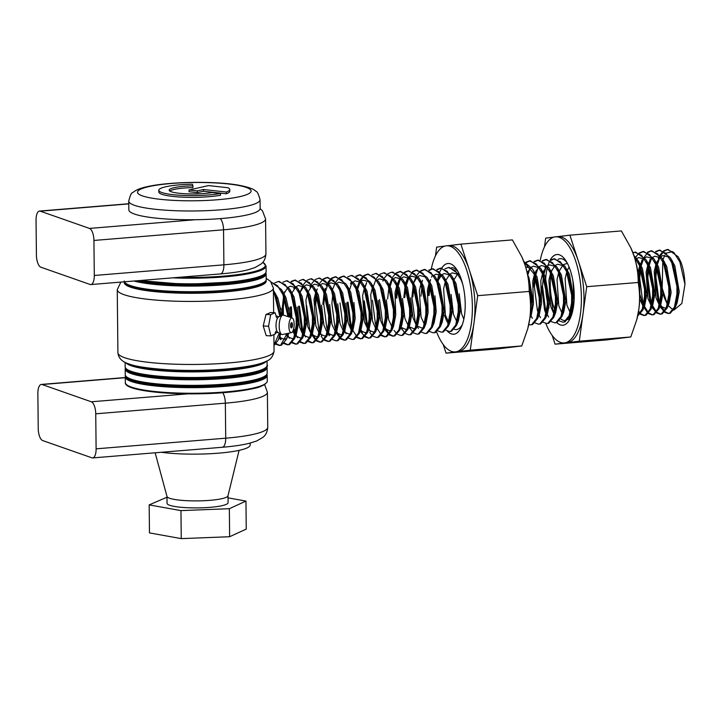 <?xml version="1.0" encoding="UTF-8"?>
<svg xmlns="http://www.w3.org/2000/svg" width="721" height="721" viewBox="0 0 721 721"><rect width="100%" height="100%" fill="white"/><g stroke="black" fill="none" stroke-linecap="round" stroke-linejoin="round"><path stroke-width="1.08" d="M125.274 377.696L42.097 384.527L91.297 401.786L195.076 393.251M42.097 384.527A10.644 4.272 -94.7 0 0 41.331 384.428A10.644 4.272 -94.7 0 0 37.862 393.513L38.231 428.535A10.644 4.272 -94.7 0 0 42.683 440.567L91.882 457.817A10.644 4.272 -94.7 0 0 92.639 457.925A10.644 4.272 -94.7 0 0 96.109 448.832L225.718 438.188A70.973 11.437 -0.6 0 0 267.752 427.292L267.383 392.269A70.973 11.437 179.4 0 1 225.349 403.165L225.718 438.188A10.644 4.272 85.3 0 1 222.248 447.272C233.262 446.371 242.4 445.019 249.655 443.217L256.784 440.946L263.03 437.277C263.237 436.926 267.085 434.862 267.752 427.292M222.726 392.738A10.644 4.272 -94.7 0 1 225.349 403.165L95.74 413.809L96.109 448.832M95.74 413.809A10.644 4.272 -94.7 0 0 91.297 401.786M128.78 203.899L40.277 211.172L89.476 228.422L195.436 219.716M40.277 211.172A10.644 4.272 -94.7 0 0 39.52 211.064A10.644 4.272 -94.7 0 0 36.05 220.157L36.42 255.18A10.644 4.272 -94.7 0 0 40.872 267.203L90.062 284.462A10.644 4.272 -94.7 0 0 90.828 284.561A10.644 4.272 -94.7 0 0 94.298 275.476L223.898 264.823A70.973 11.437 -0.6 0 0 265.932 253.936L265.571 218.914A70.973 11.437 179.4 0 1 223.537 229.801L223.898 264.823A10.644 4.272 85.3 0 1 220.437 273.917C231.45 273.016 240.58 271.664 247.835 269.861L254.973 267.581L261.209 263.922C261.417 263.571 265.274 261.498 265.932 253.936M220.293 218.616A10.644 4.272 -94.7 0 1 223.537 229.801L93.928 240.454L94.298 275.476M93.928 240.454A10.644 4.272 -94.7 0 0 89.476 228.422M192.922 185.856L192.363 184.197A35.491 5.723 -0.6 0 0 165.911 186.739A35.491 5.723 -0.6 0 0 158.8 190.254A35.491 5.723 -0.6 0 0 181.512 195.355A35.491 5.723 -0.6 0 0 220.536 193.462L212.208 192.543A25.136 4.056 179.4 0 1 184.783 193.733A25.136 4.056 179.4 0 1 169.147 190.146A25.136 4.056 179.4 0 1 174.185 187.658A25.136 4.056 179.4 0 1 192.922 185.856L192.949 187.604A25.136 4.056 179.4 0 0 174.203 189.407A25.136 4.056 179.4 0 0 169.75 191.02M158.8 190.254L158.818 192.011A35.491 5.723 -0.6 0 0 181.53 197.103A35.491 5.723 -0.6 0 0 220.554 195.22L220.536 193.462M246.979 214.966A65.656 10.581 -0.6 0 0 260.137 208.459L260.047 199.708A65.656 10.581 179.4 0 1 246.888 206.215A65.656 10.581 179.4 0 1 173.671 210.64A65.656 10.581 179.4 0 1 128.744 201.078L128.834 209.838A65.656 10.581 -0.6 0 0 173.761 219.4A65.656 10.581 -0.6 0 0 246.979 214.966M226.331 193.769A35.491 5.723 -0.6 0 0 229.792 191.263L229.774 189.515A35.491 5.723 -0.6 0 0 227.944 187.73L208.567 185.585L189.037 189.974L189.055 191.723L197.329 192.642L203.547 191.245L226.331 193.769L226.313 192.02A35.491 5.723 -0.6 0 0 229.774 189.515M189.037 189.974L197.311 190.894L197.329 192.642M197.311 190.894L203.529 189.497L203.547 191.245M203.529 189.497L226.313 192.02M270.654 314.662L268.545 326.234L263.201 325.964L266.004 314.428L270.654 314.662L275.089 312.752L276.639 317.682L275.999 315.942L278.964 316.717A7.949 2.812 92.9 0 0 278.793 316.771A7.949 2.812 92.9 0 0 276.017 325.847A7.949 2.812 92.9 0 0 277.991 332.426A7.949 2.812 92.9 0 0 278.153 332.498L275.116 332.976L275.936 331.3M292.167 324.991A1.83 0.649 92.9 0 0 291.608 323.45A1.83 0.649 92.9 0 0 290.86 325.559A1.83 0.649 92.9 0 0 291.419 327.1A1.83 0.649 92.9 0 0 292.167 324.991M290.563 325.685A2.659 0.946 92.9 0 0 291.383 327.938A2.659 0.946 92.9 0 0 292.465 324.865A2.659 0.946 92.9 0 0 291.654 322.62A2.659 0.946 92.9 0 0 290.563 325.685M292.14 317.952L283.497 315.158A9.734 3.452 92.9 0 0 282.596 315.203A9.734 3.452 92.9 0 0 279.198 326.325A9.734 3.452 92.9 0 0 281.614 334.382A9.734 3.452 92.9 0 0 282.497 334.517L291.383 332.624A7.381 2.614 -87.1 0 1 288.878 326.415A7.381 2.614 -87.1 0 1 292.14 317.952A7.381 2.614 -87.1 0 1 294.15 324.044L294.159 324.234A7.381 2.614 -87.1 0 1 291.383 332.624M268.545 326.234L270.871 335.896L275.314 333.976L275.638 332.615M680.93 262.147L678.227 256.802L668.088 249.475L667.123 249.547L673.919 252.593L679.849 261.948L684.95 284.362A31.94 12.807 85.3 0 0 680.93 262.147L678.227 256.802M667.61 249.529L664.158 251.16M663.708 251.548L660.472 255.874M660.057 256.694L657.39 264.517M656.84 267.293L655.903 276.882L658.931 300.594L659.778 303M659.427 304.595L658.048 300.945L654.938 276.963L656.209 265.58M656.732 263.345L657.417 260.966M658.318 258.497L659.508 255.955M659.931 255.198L663.194 251.241M663.653 250.89L667.123 249.547M668.304 313.545L670.242 313.275L675.262 307.353L677.866 294.321L677.902 286.345L672.828 262.805L670.124 257.46L659.985 250.133L659.021 250.214L665.825 253.26L671.747 262.615L676.938 286.426L676.92 294.087L674.441 307.092L669.394 313.311L668.304 313.545L664.618 312.265M659.508 250.196L656.065 251.827M651.396 258.569L649.288 265.184M648.738 267.96L647.809 277.549L650.829 301.261L651.676 303.667M651.324 305.262L649.954 301.612L646.836 277.63L648.107 266.247M648.63 264.012L650.216 259.163M655.551 251.557L659.021 250.214M660.202 314.212L662.139 313.941L667.168 308.02L669.773 294.988L669.8 287.012L664.726 263.471L662.022 258.127L651.892 250.8L650.919 250.881L657.723 253.927L663.644 263.282L668.836 287.093L668.818 294.754L666.339 307.759L661.301 313.977L660.211 314.212L656.516 312.932M651.405 250.863L647.963 252.485M647.512 252.882L644.277 257.208M643.853 258.028L641.185 265.851M640.636 268.627L639.707 278.216L642.726 301.919L643.574 304.334M638.77 277.522L640.005 266.914M640.527 264.679L642.114 259.83M647.449 252.224L650.919 250.881M652.108 314.879L654.046 314.599L659.066 308.687L661.671 295.655L661.698 287.679L656.633 264.138L653.92 258.794L643.79 251.467L642.826 251.548L649.621 254.585L655.542 263.949L660.733 287.76L660.724 295.421L658.237 308.426L653.199 314.644L652.108 314.879L648.422 313.599M643.312 251.53L639.86 253.152M634.859 258.632L635.21 257.956M635.634 257.199L638.896 253.233M639.347 252.891L642.817 251.548M644.006 315.546L645.944 315.266L650.964 309.354L653.568 296.322L653.605 288.346L648.53 264.805L645.827 259.461L635.688 252.134L634.723 252.215L641.519 255.252L647.449 264.607L652.631 288.427L652.622 296.088L650.135 309.084L645.097 315.311L644.006 315.546L640.32 314.257M635.21 252.197L632.975 252.99M632.849 252.665L634.723 252.215M637.679 315.987L642.862 310.021L645.466 296.989L645.502 289.013L640.428 265.472L637.725 260.128L633.795 255.288M634.309 256.865L639.347 265.274L644.538 289.094L644.52 296.755L642.303 309.039L637.761 315.627M563.002 322.197L564.94 321.926L569.96 316.005L572.564 302.982L572.6 295.006L567.526 271.466L564.822 266.121L554.683 258.794L553.719 258.866L560.514 261.912L566.445 271.267L571.627 295.078L571.618 302.739L569.13 315.744L564.092 321.963L563.002 322.197L559.316 320.917M554.206 258.848L550.754 260.479M546.094 267.221L543.985 273.845M543.427 276.612L542.498 286.201L545.527 309.913L546.374 312.319M543.328 272.664L544.013 270.285M544.914 267.815L545.716 266.022M550.249 260.209L553.719 258.875M554.9 322.864L556.837 322.593L561.857 316.672L564.462 303.64L564.498 295.673L559.424 272.123L556.72 266.779L546.581 259.461L545.617 259.533L552.412 262.579L558.342 271.934L563.534 295.745L563.516 303.406L561.028 316.411L555.99 322.629L554.9 322.864L551.214 321.584M546.103 259.515L542.652 261.146M537.992 267.888L535.883 274.503M535.333 277.279L534.396 286.868L537.424 310.58L538.272 312.986M533.432 286.949L534.703 275.566M535.063 273.98L535.91 270.952M542.147 260.876L545.617 259.533M546.797 323.531L548.735 323.26L553.755 317.339L556.36 304.307L556.396 296.331L551.322 272.79L548.618 267.446L538.479 260.119L537.515 260.2L544.319 263.246L550.24 272.601L555.431 296.412L555.413 304.073L552.935 317.078L547.888 323.296L546.797 323.531L543.111 322.251M538.001 260.182L534.558 261.813M529.89 268.554L527.79 275.134M527.339 273.178L527.808 271.619M534.045 261.543L537.515 260.2M538.695 324.198L540.642 323.927L545.662 318.006L548.266 304.974L548.293 296.998L543.219 273.457L540.516 268.113L530.386 260.786L529.421 260.867M529.899 260.849L526.456 262.471M525.942 262.21L529.412 260.867L536.217 263.904L542.138 273.268L547.329 297.079L547.311 304.74L544.833 317.745L539.795 323.963L538.704 324.198L535.009 322.918M523.924 261.858L534.036 273.935L539.227 297.746L539.218 305.407L536.73 318.403L531.692 324.63L530.602 324.865L532.54 324.585L537.56 318.673L540.164 305.641L540.191 297.665L535.126 274.124L532.413 268.78L523.797 261.516M529.818 318.412L532.062 306.308L532.098 298.332L528.583 279.018M530.025 288.797L531.125 298.413L530.503 311.814M459.511 274.773L449.381 267.446L448.417 267.527L455.212 270.564L461.134 279.919L462.63 283.867M438.017 281.316L440.414 274.674M444.938 268.861L448.408 267.527M449.598 331.516L451.535 331.245L456.555 325.324L459.16 312.301L459.187 304.325L454.122 280.784L451.409 275.44L441.279 268.113L440.315 268.194L447.11 271.231L453.031 280.586L458.223 304.406L458.214 312.058L455.726 325.063L450.688 331.281L449.598 331.516L445.911 330.236M440.801 268.167L437.35 269.798M430.581 283.164L430.365 284.146M430.022 285.931L429.094 295.52M428.13 295.601L429.401 284.227M429.752 282.632L430.608 279.604M431.509 277.134L432.312 275.341M436.845 269.528L440.315 268.194M441.495 332.183L443.433 331.912L448.453 325.991L451.058 312.968L451.094 304.992L446.02 281.451L443.316 276.098L433.177 268.78L432.212 268.852L439.008 271.898L444.938 281.253L450.12 305.064L450.111 312.725L447.624 325.73L442.586 331.948L441.495 332.183L437.809 330.903M432.699 268.834L429.247 270.465M422.479 283.822L422.263 284.813M421.92 286.598L420.992 296.187M421.659 283.299L422.506 280.271M428.743 270.195L432.212 268.852M433.393 332.85L435.331 332.579L440.351 326.658L442.955 313.626L442.991 305.65L437.917 282.109L435.214 276.765L425.075 269.438L424.11 269.519L430.906 272.565L436.836 281.92L442.027 305.731L442.009 313.392L439.522 326.397L434.484 332.615L433.393 332.85L429.707 331.57M424.597 269.501L421.145 271.132M414.377 284.489L414.16 285.471M413.827 287.264L412.89 296.854M416.414 324.567L415.044 320.917L411.925 296.935L413.196 285.552M413.557 283.966L414.404 280.938M417.306 277.044L413.466 282.965L416.495 275.927M416.918 275.17L420.181 271.204M420.64 270.862L424.11 269.519M425.291 333.517L427.229 333.246L432.249 327.325L434.853 314.293L434.889 306.317L429.815 282.776L427.111 277.432L416.972 270.105L416.008 270.186L422.812 273.223L428.734 282.587L433.925 306.398L433.907 314.059L431.428 327.064L426.39 333.282L425.291 333.517L421.605 332.237M416.495 270.168L413.052 271.79M412.592 272.187L409.366 276.513M408.942 277.333L406.067 286.138M405.725 287.931L404.796 297.521M403.823 297.593L405.094 286.219M405.454 284.633L408.014 277.342M412.538 271.529L416.008 270.186M417.189 334.183L419.135 333.904L424.155 327.992L426.76 314.96L426.787 306.984L421.713 283.443L419.009 278.099L408.879 270.772L407.915 270.853L414.71 273.89L420.631 283.254L425.823 307.065L425.805 314.726L423.326 327.731L418.288 333.949L417.198 334.183L413.512 332.904M408.392 270.835L404.95 272.457M400.29 279.198L397.965 286.805M397.622 288.598L396.694 298.188M395.73 298.26L396.992 286.886M397.352 285.291L400.299 277.261M400.723 276.504L403.985 272.538M404.436 272.196L407.906 270.853M409.095 334.85L411.033 334.571L416.053 328.659L418.658 315.627L418.685 307.651L413.62 284.11L410.907 278.766L400.777 271.438L399.813 271.52L406.608 274.557L412.529 283.912L417.72 307.732L417.711 315.392L415.224 328.388L410.186 334.616L409.095 334.85L405.409 333.562M400.299 271.502L396.847 273.124M392.188 279.865L389.863 287.472M387.628 298.927L388.898 287.553M389.412 285.309L392.197 277.918M392.621 277.17L395.883 273.205M396.343 272.853L399.813 271.52M400.993 335.517L402.931 335.238L407.951 329.326L410.555 316.294L410.591 308.318L405.517 284.777L402.814 279.433L392.675 272.105L391.71 272.187L398.506 275.224L404.436 284.579L409.618 308.399L409.609 316.059L407.122 329.055L402.084 335.274L400.993 335.517L397.307 334.229M381.977 287.156L381.76 288.139M382.905 281.127L384.095 278.585M384.518 277.828L387.781 273.872M388.24 273.52L391.71 272.187M392.891 336.184L394.829 335.905L399.849 329.984L402.453 316.961L402.489 308.985L397.415 285.444L394.711 280.099L384.572 272.772L383.608 272.853L390.403 275.891L396.334 285.246L401.525 309.066L401.507 316.726L399.019 329.722L393.981 335.941L392.891 336.184L389.205 334.895M373.875 287.823L373.658 288.806M373.054 287.291L375.992 279.252M376.416 278.495L379.679 274.539M380.138 274.187L383.608 272.853M372.036 274.854L375.506 273.511L382.31 276.558L388.231 285.913L393.423 309.724L393.405 317.384L390.926 330.389L385.888 336.608L384.789 336.842L386.726 336.572L391.746 330.651L394.351 317.628L394.387 309.651L389.313 286.111L386.609 280.766L376.47 273.439M365.772 288.481L365.565 289.472M364.952 287.958L366.701 282.461L364.7 287.364M376.686 337.509L378.633 337.239L383.653 331.318L386.258 318.285L386.285 310.309L381.211 286.769L378.507 281.424L368.377 274.106L367.413 274.178L374.208 277.225L380.129 286.579L385.32 310.39L385.302 318.051L382.824 331.056L377.786 337.275L376.695 337.509L373.009 336.229M367.89 274.16L364.447 275.792M363.997 276.179L360.761 280.505M360.338 281.325L357.679 289.148M357.012 287.976L359.797 280.586M360.221 279.829L363.483 275.864M363.934 275.521L367.404 274.178M368.593 338.176L370.531 337.906L375.551 331.984L378.155 318.952L378.183 310.976L373.118 287.436L370.405 282.091L360.275 274.764L359.31 274.845L366.106 277.891L372.027 287.246L377.218 311.057L377.209 318.718L374.722 331.723L369.684 337.942L368.593 338.176L364.907 336.896M359.797 274.827L356.345 276.449M351.686 283.2L349.361 290.797M348.748 289.292L348.91 288.643M350.505 283.795L351.307 282.001M355.841 276.188L359.31 274.845M360.491 338.843L362.429 338.564L367.449 332.651L370.053 319.619L370.089 311.643L365.015 288.103L362.312 282.758L352.172 275.431L351.208 275.512L358.004 278.549L363.934 287.913L369.116 311.724L369.107 319.385L366.619 332.39L361.582 338.609L360.491 338.843L356.805 337.563M341.475 290.482L341.258 291.464M347.738 276.855L351.208 275.512M352.389 339.51L354.326 339.23L359.346 333.318L361.951 320.286L361.987 312.31L356.913 288.77L354.209 283.425L344.07 276.098L343.106 276.179L349.901 279.216L355.832 288.58L361.023 312.391L361.005 320.052L358.517 333.048L353.479 339.276L352.389 339.51L348.703 338.221M343.593 276.161L340.141 277.783M333.372 291.149L333.156 292.131M332.823 293.925L331.894 303.505L334.914 327.217L335.761 329.632M332.552 290.617L332.714 289.968M332.471 289.581L335.49 282.578M335.914 281.83L339.176 277.864M339.636 277.522L343.106 276.179M344.287 340.177L346.224 339.897L351.253 333.985L353.849 320.953L353.885 312.977L348.811 289.436L346.107 284.092L335.968 276.765L335.004 276.846L341.808 279.883L347.729 289.238L352.92 313.058L352.902 320.719L350.424 333.715L345.386 339.933L344.287 340.177L340.6 338.888M335.49 276.819L332.048 278.45M331.588 278.838L328.361 283.164M327.938 283.984L325.063 292.798M324.72 294.592L323.792 304.172L326.811 327.884L327.658 330.29M322.828 304.253L324.09 292.879M324.45 291.284L325.297 288.256M326.198 285.786L327.388 283.245M327.812 282.488L331.074 278.531M331.534 278.18L335.004 276.846M336.184 340.844L338.131 340.564L343.151 334.652L345.756 321.62L345.783 313.644L340.709 290.103L338.005 284.759L327.875 277.432L326.91 277.513M327.388 277.486L323.945 279.117M317.177 292.483L316.961 293.465M316.618 295.25L315.69 304.839L318.709 328.551L319.556 330.957M314.726 304.92L315.987 293.546M316.348 291.951L317.204 288.923M318.096 286.453L319.295 283.912M319.718 283.155L322.981 279.198M323.432 278.847L326.901 277.513L333.706 280.55L339.627 289.905L344.818 313.725L344.8 321.386L342.322 334.382L337.284 340.6L336.193 340.844L332.507 339.555M328.091 341.502L330.029 341.231L335.049 335.31L337.653 322.287L337.68 314.311L332.615 290.77L329.903 285.426L319.773 278.099L318.808 278.171L325.604 281.217L331.525 290.572L336.716 314.383L336.707 322.044L334.22 335.049L329.182 341.267L328.091 341.502L324.405 340.222M309.075 293.15L308.858 294.132M310.003 287.12L311.193 284.579M311.616 283.822L314.879 279.865M315.338 279.514L318.808 278.171M319.989 342.169L321.926 341.898L326.946 335.977L329.551 322.945L329.587 314.978L324.513 291.428L321.809 286.084L311.67 278.766L310.706 278.838L317.501 281.884L323.432 291.239L328.614 315.05L328.605 322.711L326.117 335.716L321.079 341.934L319.989 342.169L316.303 340.889M300.972 293.808L300.756 294.79M300.152 293.285L300.315 292.636M303.901 286.363L300.053 292.284L303.09 285.246M303.514 284.489L306.776 280.523M307.236 280.181L310.706 278.838M311.887 342.835L313.824 342.565L318.844 336.644L321.449 323.612L321.485 315.636L316.411 292.095L313.707 286.751L303.568 279.424L302.604 279.505L309.399 282.551L315.329 291.906L320.521 315.717L320.503 323.378L318.015 336.383L312.977 342.601L311.887 342.835L308.2 341.556M292.05 293.952L292.212 293.303M293.798 288.454L294.601 286.661M299.134 280.848L302.604 279.505M303.784 343.502L305.722 343.232L310.751 337.311L313.347 324.279L313.383 316.303L308.309 292.762L305.605 287.418L295.466 280.09L294.501 280.172L301.306 283.209L307.227 292.573L312.418 316.384L312.4 324.044L309.922 337.049L304.884 343.268L303.784 343.502L300.098 342.223M294.988 280.154L291.545 281.776M284.768 295.141L284.561 296.124M284.218 297.917L283.29 307.506L283.416 315.14M282.452 315.266L282.326 307.579L283.587 296.205M283.948 294.619L284.795 291.59M291.032 281.514L294.501 280.172M295.682 344.169L297.629 343.89L302.649 337.978L305.253 324.946L305.28 316.97L300.206 293.429L297.503 288.085L287.373 280.757L286.408 280.839L293.204 283.876L299.125 293.24L304.316 317.051L304.298 324.711L301.82 337.707L296.782 343.935L295.691 344.169L292.005 342.881M276.675 295.808L276.458 296.791M275.846 295.277L276.008 294.628M282.929 282.181L286.399 280.839M287.589 344.836L289.527 344.557L294.547 338.645L297.151 325.613L297.178 317.637L292.113 294.096L289.4 288.751L279.27 281.424L278.306 281.505L285.101 284.543L291.023 293.898L296.214 317.718L296.205 325.378L293.717 338.374L288.679 344.593L287.589 344.836L283.903 343.547M274.836 282.839L278.306 281.505M288.995 316.934L284.011 294.763L281.307 289.418L271.159 282.091M271.222 282.172L277.522 285.741L282.929 294.565L288.003 316.618M660.391 304.514L664.537 311.238M665.068 311.751L668.791 313.482M664.095 311.823L660.021 305.911M652.289 305.181L656.434 311.905M656.966 312.409L660.688 314.149M656.002 312.49L651.919 306.578M644.186 305.848L648.332 312.572M648.864 313.076L652.586 314.807M647.9 313.157L643.817 307.245M643.222 305.929L639.824 293.997M638.572 311.166L640.239 313.238M640.762 313.743L644.484 315.474M639.797 313.824L638.391 312.31M554.116 313.247L552.746 309.597L549.636 285.615M546.987 313.833L548.573 317.042M546.022 313.914L544.643 310.264L541.534 286.282M538.884 314.5L540.471 317.709M530.782 315.167L532.368 318.376M530.602 324.865L528.745 324.612M412.989 332.462L408.906 326.55M404.887 333.129L400.804 327.208M396.784 333.796L394.09 330.425M384.978 327.145L389.124 333.868M389.646 334.382L393.369 336.112M388.682 334.463L384.608 328.542M384.014 327.226L382.635 323.576L379.525 299.594M372.387 300.179L375.416 323.891L376.263 326.298M376.876 327.812L381.021 334.535M381.553 335.049L385.275 336.779M384.789 336.842L381.103 335.562M364.294 300.846L367.313 324.558L368.161 326.964M368.773 328.479L370.36 331.687M372.487 335.788L369.783 332.426M367.809 328.56L366.439 324.91L363.321 300.927M360.671 329.146L362.257 332.354M365.349 336.374L369.071 338.113M364.384 336.455L360.302 330.542M348.09 302.18L351.118 325.883L351.965 328.298M352.776 330.272L356.724 336.536M357.246 337.04L360.969 338.771M351.605 329.894L350.235 326.243L347.125 302.261M339.988 302.847L343.016 326.55L343.863 328.965M344.476 330.479L346.062 333.679M336.374 331.137L340.519 337.87M341.051 338.374L344.773 340.105M340.078 338.455L336.004 332.534M328.271 331.804L329.858 335.013M327.938 333.571L329.281 335.752L327.902 333.201M320.169 332.471L321.755 335.68M324.847 339.708L328.569 341.439M323.882 339.789L321.187 336.419M312.076 333.138L316.222 339.861M316.744 340.375L320.466 342.105M315.78 340.447L311.706 334.535M311.102 333.219L309.733 329.569L306.623 305.587M299.485 306.173L302.514 329.885L303.361 332.291M303.974 333.805L305.56 337.013M308.642 341.033L312.364 342.772M303.009 333.886L301.63 330.236L298.521 306.254M291.392 306.84L291.807 317.844M293.753 328.352L295.259 332.958M295.871 334.472L297.458 337.68M300.549 341.7L304.271 343.43M294.907 334.553L293.276 330.101M290.797 317.519L290.419 306.921M287.769 335.139L289.355 338.347M292.447 342.367L296.169 344.097M286.805 335.22L286.201 333.724M279.667 335.797L281.253 339.005M284.344 343.034L288.067 344.764M276.242 343.701L279.964 345.431M287.174 333.517L280.577 345.26L279.487 345.503L281.424 345.224L286.444 339.312L288.175 333.309M279.487 345.503L275.801 344.214M273.989 345.62L278.342 339.97L280.145 333.589M279.279 333.12L273.989 345.08M275.089 312.752L270.438 312.508A78.075 12.581 -0.6 0 1 266.004 314.428M270.871 335.896L266.229 335.653L263.201 325.964M280.766 315.96L275.909 295.43L273.412 290.428M273.43 292.275L274.827 295.231L279.829 316.348M672.81 251.602L666.61 253.008M664.816 255.351L662.932 259.596M662.851 259.839L662.175 288.03L667.267 304.154M663.311 260.416L666.682 266.346L671.152 292.365L669.016 303.514L668.07 305.425L673.063 309.922M673.847 310.129L681.85 303.487L684.95 284.362M662.175 288.03L664.095 297.133L667.412 304.37M676.172 304.758L677.118 302.847L679.254 291.699L674.784 265.679L671.413 259.749M668.89 257.118L662.95 255.558L660.977 256.55M660.319 257.082L656.489 262.949L655.209 261.083M655.849 264.67L654.226 271.565L655.993 297.8L659.309 305.037M660.003 305.956L665.132 308.146L666.492 307.344M660.787 257.785L654.848 256.225L652.875 257.217M652 257.947L648.395 263.616M647.746 265.337L646.124 272.232L647.9 298.467L651.216 305.704M659.967 306.092L660.914 304.181L663.05 293.023L658.579 267.013L653.92 258.794M652.685 258.451L646.746 256.892L644.772 257.884M643.907 258.614L640.293 264.283M639.644 266.004L638.058 272.673M639.725 298.918L643.114 306.371M651.865 306.758L652.811 304.848L654.947 293.69L650.486 267.68L647.116 261.75M644.592 259.109L638.644 257.55L636.679 258.551M636.021 259.073L635.219 259.875M643.763 307.425L644.718 305.515L646.854 294.357L642.384 268.347L639.013 262.417M636.49 259.776L634.886 258.731M572.907 280.775L574.06 301.036M569.067 266.986L567.391 270.276M566.742 271.997L565.12 278.883L566.895 305.118L569.743 311.643M567.382 263.327L563.768 264.535M562.903 265.265L559.289 270.943M558.64 272.655L557.027 279.55L558.793 305.785L561.641 312.31M570.861 313.41L571.807 311.508L573.943 300.351L569.482 274.331L564.822 266.121M563.588 265.77L557.639 264.21L555.675 265.202M554.8 265.932L551.186 271.601M550.547 273.322L548.924 280.217L550.691 306.452L553.539 312.977M562.759 314.077L563.714 312.166L565.85 301.017L561.38 274.998L558.009 269.068M555.485 266.437L549.546 264.877L547.572 265.869M546.698 266.599L543.084 272.268M542.444 273.989L540.822 280.884L541.534 303.144M554.665 314.744L555.612 312.833L557.748 301.684L553.277 275.665L549.907 269.735M547.383 267.103L541.444 265.544L539.47 266.536M538.596 267.266L534.982 272.935M534.342 274.656L532.72 281.55L533.441 303.811M546.563 315.41L547.509 313.5L549.645 302.351L545.175 276.332L541.804 270.402M539.281 267.77L533.342 266.211L531.368 267.203M530.494 267.933L527.24 272.772M538.461 316.077L539.407 314.167L541.543 303.009L537.073 276.999L532.413 268.78M531.179 268.428L525.6 266.779M530.359 316.744L531.305 314.834L533.441 303.676L528.98 277.666L527.817 275.233M459.232 293.826L461.584 313.779L463.828 319.241M457.808 273.719L453.797 280.036M451.13 294.492L453.482 314.446L456.799 321.674M458.277 274.422L452.337 272.862L450.364 273.863M449.715 274.386L445.884 280.262M445.236 281.983L443.622 288.869L445.389 315.104L448.705 322.341M457.456 322.729L458.403 320.827L460.539 309.67L456.069 283.65L452.698 277.72M450.174 275.089L444.235 273.529L442.261 274.521M441.613 275.052L437.782 280.92M434.925 295.826L436.232 311.805M449.354 323.396L450.301 321.485L452.437 310.336L447.975 284.317L444.605 278.387M442.081 275.755L436.133 274.196L434.168 275.188M429.68 281.587L429.5 282.037M429.04 283.308L427.418 290.202L428.13 312.472M441.252 324.062L442.207 322.152L444.343 311.003L439.873 284.984L435.214 276.765M421.578 282.253L421.397 282.704M420.938 283.975L419.316 290.869L421.082 317.105L424.399 324.342M433.159 324.729L434.105 322.819L436.241 311.67L431.771 285.651L428.4 279.721M425.877 277.089L419.937 275.53L417.964 276.522M410.628 297.818L412.98 317.772L415.837 324.297M416.99 325.928L422.118 328.118L423.479 327.316M425.057 325.396L426.003 323.486L428.139 312.328L423.669 286.318L420.298 280.388M417.774 277.756L411.835 276.197L409.861 277.188M409.213 277.711L405.202 284.038M402.525 298.485L404.887 318.439L408.203 325.676M408.897 326.595L414.016 328.785L415.377 327.983M418.387 328.434L416.945 326.09L417.901 324.153L420.037 312.995L415.566 286.985L412.196 281.055M409.672 278.414L403.733 276.855L401.759 277.855M401.11 278.378L397.1 284.696M396.631 285.976L395.018 292.861L395.73 315.131M400.092 326.37L399.632 325.622L400.101 326.343M400.795 327.253L405.923 329.443L407.284 328.65M410.285 329.1L408.843 326.757L409.798 324.82L411.934 313.662L407.473 287.643L404.102 281.722M401.579 279.081L395.631 277.522L393.666 278.522M393.008 279.045L389.178 284.921M386.33 299.819L388.682 319.764L391.999 327.001M400.75 327.388L401.705 325.486L403.841 314.329L399.371 288.31L396 282.389M378.228 300.486L380.58 320.43L383.428 326.955M384.59 328.587L389.719 330.777L391.079 329.984M392.657 328.055L393.603 326.144L395.739 314.996L391.269 288.977L387.898 283.047M385.375 280.415L379.435 278.856L377.462 279.847M372.333 287.967L370.711 294.862L372.478 321.097L375.335 327.622M384.554 328.722L385.501 326.811L387.637 315.663L383.166 289.644L379.796 283.714M364.231 288.634L362.618 295.529L364.384 321.764L367.701 329.001M368.512 330.065L373.514 332.111L374.875 331.309M376.452 329.389L377.398 327.478L379.534 316.33L375.064 290.311L371.694 284.38M369.17 281.749L363.231 280.19L361.257 281.181M353.921 302.478L355.228 318.457M360.293 330.588L365.421 332.778L366.782 331.975M367.449 332.651L369.296 328.145L371.432 316.988L366.971 290.978L363.6 285.047M361.077 282.416L355.129 280.857L353.164 281.848M345.828 303.144L348.18 323.098L351.028 329.614M360.248 330.723L361.203 328.812L363.339 317.655L358.869 291.644L355.498 285.714M340.573 288.914L340.393 289.364M337.725 303.811L340.078 323.765L343.394 331.002M344.214 332.057L349.216 334.102L350.577 333.309M352.154 331.39L353.101 329.479L355.237 318.322L350.767 292.311L347.396 286.381M344.872 283.741L338.933 282.181L336.959 283.182M329.623 304.478L331.975 324.423L335.292 331.66M336.112 332.723L341.114 334.769L342.475 333.976M344.052 332.057L344.999 330.146L347.134 318.988L342.664 292.969L339.294 287.048M336.77 284.407L330.831 282.848L328.857 283.84M321.521 305.145L323.882 325.09L326.73 331.615M327.893 333.246L333.012 335.436L334.373 334.643M335.95 332.714L336.896 330.813L339.032 319.655L334.562 293.636L331.191 287.706M328.668 285.074L322.729 283.515L320.755 284.507M316.276 290.905L316.095 291.356M315.627 292.627L314.014 299.521L315.78 325.757L319.097 332.994M319.791 333.913L324.919 336.103L326.28 335.301M327.848 333.381L328.794 331.471L330.93 320.322L326.469 294.303L323.098 288.373M320.575 285.741L314.626 284.182L312.662 285.174M312.004 285.705L307.993 292.023M307.534 293.294L305.911 300.188L307.678 326.424L310.994 333.661M311.688 334.58L316.816 336.77L318.177 335.968M319.745 334.048L320.701 332.138L322.837 320.989L318.367 294.97L314.996 289.04M312.472 286.408L306.533 284.849L304.559 285.84M297.223 307.137L299.575 327.091L302.432 333.616M303.586 335.247L308.714 337.437L310.075 336.635M311.652 334.715L312.599 332.805L314.735 321.656L310.264 295.637L306.894 289.707M304.37 287.075L298.431 285.516L296.457 286.507M295.808 287.03L291.969 292.906M289.121 307.804L289.373 317.06M292.78 331.263L294.799 334.995M295.484 335.914L300.612 338.104L301.973 337.302M303.55 335.382L304.496 333.472L306.632 322.314L302.162 296.304L298.791 290.374M296.268 287.733L290.329 286.183L288.355 287.174M287.706 287.697L283.695 294.024M281.019 308.471L281.118 315.816M285.606 333.859L286.697 335.662M287.391 336.581L292.51 338.762L293.871 337.969M295.448 336.049L296.394 334.138L298.53 322.981L294.069 296.971L290.689 291.041M279.288 337.239L284.416 339.429L285.777 338.636M287.346 336.716L288.887 333.156M290.401 317.393L285.967 297.629L282.596 291.708M279.243 337.374L280.757 333.922M282.091 315.41L277.864 298.296L274.494 292.365M441.838 268.086A35.491 14.087 85.3 0 1 448.002 263.48M437.44 281.001A35.491 14.087 85.3 0 1 439.612 272.52M439.909 271.754A35.491 14.087 85.3 0 1 441.667 268.23M441.757 268.086A35.491 14.087 85.3 0 1 447.957 263.48A35.491 14.087 85.3 0 1 461.422 279.694A35.491 14.087 85.3 0 1 464.522 315.284A35.491 14.087 85.3 0 1 453.779 334.22A35.491 14.087 85.3 0 1 447.263 331.074M451.571 267.644A31.048 12.329 85.3 0 1 458.06 271.727M431.284 269.005A53.228 21.125 85.3 0 1 446.506 245.798A53.228 21.125 85.3 0 1 466.694 270.123A53.228 21.125 85.3 0 1 471.345 323.504A53.228 21.125 85.3 0 1 455.239 351.902A53.228 21.125 85.3 0 1 436.602 331.948M477.699 295.673L470.281 350.172L446.047 353.137L497.535 348.901L521.77 345.936L527.745 328.749L529.827 318.331C530.971 309.048 530.764 300.089 529.187 291.437L477.699 295.673L469.299 269.906A53.228 21.125 85.3 0 1 473.994 322.927A53.228 21.125 85.3 0 1 458.159 351.659A53.228 21.125 85.3 0 1 457.835 351.686L455.239 351.902M462.404 324.432A31.048 12.329 85.3 0 1 456.339 329.56A31.048 12.329 85.3 0 1 454.257 329.29M448.309 323.738A31.048 12.329 85.3 0 1 444.56 315.365M470.281 350.172L521.77 345.936M446.506 245.798L449.102 245.582A53.228 21.125 85.3 0 1 469.299 269.906L460.89 244.14L512.379 239.904L521.923 257L525.131 265.31C527.889 274.151 529.241 282.866 529.187 291.437M435.457 255.865L436.656 247.096L444.884 246.095M448.94 245.6L460.89 244.14M446.047 353.137L443.235 344.521M521.923 257L522.184 257.595A53.228 21.125 85.3 0 1 525.131 265.31A53.228 21.125 85.3 0 1 529.827 318.331A53.228 21.125 85.3 0 1 527.97 327.893L527.745 328.749M442.027 322.566A35.491 14.087 85.3 0 1 441.793 322.008M453.824 334.211A35.491 14.087 85.3 0 1 447.417 331.146M442.072 322.467A35.491 14.087 85.3 0 1 441.82 321.872M562.831 325.243A35.491 14.087 85.3 0 1 556.846 322.584M550.213 260.191A35.491 14.087 85.3 0 1 556.837 254.522A35.491 14.087 85.3 0 1 557.009 254.504M550.15 260.164A35.491 14.087 85.3 0 1 556.756 254.531A35.491 14.087 85.3 0 1 556.972 254.513A35.491 14.087 85.3 0 1 573.898 288.445A35.491 14.087 85.3 0 1 563.011 325.225A35.491 14.087 85.3 0 1 562.795 325.243A35.491 14.087 85.3 0 1 556.783 322.611M549.014 308.038A35.491 14.087 85.3 0 1 548.239 305.307M547.419 301.856A35.491 14.087 85.3 0 1 545.545 284.074M545.617 280.424A35.491 14.087 85.3 0 1 547.464 267.221M547.762 266.139A35.491 14.087 85.3 0 1 549.294 261.903M565.354 320.584A31.048 12.329 85.3 0 1 560.785 318.889M555.882 312.148A31.048 12.329 85.3 0 1 555.485 311.328M554.81 309.769A31.048 12.329 85.3 0 1 550.979 274.449M551.286 272.7A31.048 12.329 85.3 0 1 551.862 270.114M558.045 259.407A31.048 12.329 85.3 0 1 560.064 258.713A31.048 12.329 85.3 0 1 560.262 258.686A31.048 12.329 85.3 0 1 567.076 262.75M540.254 260.227A53.228 21.125 85.3 0 1 555.188 236.858A53.228 21.125 85.3 0 1 555.512 236.821A53.228 21.125 85.3 0 1 580.91 287.733A53.228 21.125 85.3 0 1 564.579 342.899A53.228 21.125 85.3 0 1 564.246 342.926A53.228 21.125 85.3 0 1 545.815 323.495M555.512 236.821L558.117 236.614A53.228 21.125 85.3 0 1 578.305 260.939L586.714 286.706L583.001 313.95A53.228 21.125 85.3 0 1 567.175 342.682L555.062 344.16L606.541 339.924L630.776 336.968L636.751 319.782L638.842 309.354C639.987 300.08 639.77 291.113 638.202 282.47C638.238 273.827 636.886 265.112 634.147 256.343L630.929 248.033L621.385 230.927L569.905 235.163L578.305 260.939A53.228 21.125 85.3 0 1 583.001 313.95L579.296 341.204L630.776 336.968M571.411 315.465A31.048 12.329 85.3 0 1 567.932 319.646M586.714 286.706L638.202 282.47M553.89 237.119L545.671 238.128L544.472 246.897M569.905 235.163L557.946 236.623M538.245 292.627L538.524 290.59M555.062 344.16L552.25 335.553M579.296 341.204L567.175 342.682A53.228 21.125 85.3 0 1 566.85 342.718L564.246 342.926M631.073 248.348A53.228 21.125 85.3 0 1 631.199 248.619A53.228 21.125 85.3 0 1 634.147 256.343A53.228 21.125 85.3 0 1 638.842 309.354A53.228 21.125 85.3 0 1 636.985 318.916L636.76 319.782M250.169 443.091L250.187 444.992A53.228 8.58 179.4 0 1 218.661 453.158A53.228 8.58 179.4 0 1 161.315 452.283M228.034 497.85L245.951 501.077L246.24 529.097L229.629 536.721L181.25 538.623L149.472 532.9L149.175 504.889L166.984 497.211M166.975 496.454L167.047 503.303A30.516 4.921 -0.6 0 0 187.253 507.719A30.516 4.921 -0.6 0 0 228.079 502.663L228.007 495.814M245.951 501.077L229.341 508.702L180.953 510.612L149.175 504.889M239.084 450.364L227.944 495.976A30.516 4.921 179.4 0 1 187.181 500.707A30.516 4.921 179.4 0 1 167.038 496.616L155.15 452.788M229.629 536.721L229.341 508.702M181.25 538.623L180.953 510.612M239.705 196.671A56.779 9.148 -0.6 0 0 228.395 183.972A56.779 9.148 -0.6 0 0 148.905 186.604A56.779 9.148 -0.6 0 0 160.206 199.302A56.779 9.148 -0.6 0 0 239.705 196.671M262.859 262.264L266.058 266.013A70.973 11.437 179.4 0 1 237.146 275.548A70.973 11.437 179.4 0 1 172.652 277.837M179.664 277.261A70.261 11.32 -0.6 0 0 236.722 274.755A70.261 11.32 -0.6 0 0 262.786 262.345M141.505 280.397A70.973 11.437 -0.6 0 0 237.209 281.145A70.973 11.437 -0.6 0 0 266.121 271.619C265.31 276.062 255.567 279.442 236.876 281.767L185.441 284.389L139.495 280.568M236.794 281.758A70.261 11.32 179.4 0 1 139.577 280.559M266.5 361.131A70.973 11.437 179.4 0 1 185.081 371.856A70.973 11.437 179.4 0 1 125.67 362.609M130.05 364.294A70.261 11.32 -0.6 0 0 185.18 371.045A70.261 11.32 -0.6 0 0 262.156 362.915M265.788 367.521A70.261 11.32 179.4 0 1 185.261 378.047M185.144 377.462A70.973 11.437 -0.6 0 0 267.103 365.304C268.591 365.727 266.391 367.521 260.506 370.684C256.577 372.126 251.178 373.406 244.293 374.514C227.394 377.137 207.711 378.309 185.243 378.056C151.617 377.416 125.039 373.388 125.157 366.791A70.973 11.437 -0.6 0 0 185.144 377.462M185.225 378.047A70.261 11.32 179.4 0 1 126.517 368.981M273.647 312.671L273.385 288.003A78.075 12.581 179.4 0 1 211.659 300.963A78.075 12.581 179.4 0 1 124.039 294.682A78.075 12.581 179.4 0 1 117.253 289.644L120.876 282.091M124.409 281.83A70.973 11.437 -0.6 0 0 130.447 287.147A70.973 11.437 -0.6 0 0 212.298 292.753A70.973 11.437 -0.6 0 0 266.067 280.352M274.052 351.046C273.169 356.489 270.411 359.959 265.788 361.473C259.551 364.655 246.104 367.196 225.457 369.089C206.891 370.558 188.181 370.81 169.327 369.846C148.526 368.449 135.034 366.457 128.825 363.889C122.038 361.789 118.397 358.049 117.911 352.677A78.075 12.581 -0.6 0 0 124.697 357.724A78.075 12.581 -0.6 0 0 212.316 363.997A78.075 12.581 -0.6 0 0 274.052 351.046L273.881 334.76M266.851 366.439L267.121 367.575A70.973 11.437 179.4 0 1 225.096 378.471A70.973 11.437 179.4 0 1 125.184 369.062L125.238 374.668A70.973 11.437 -0.6 0 0 225.15 384.077A70.973 11.437 -0.6 0 0 267.185 373.181L266.86 374.478C263.625 377.651 259.064 379.724 253.188 380.697C245.753 382.409 236.326 383.734 224.916 384.681C180.665 388.376 123.796 383.842 125.238 374.668M125.914 368.683A70.261 11.32 -0.6 0 0 224.799 377.669A70.261 11.32 -0.6 0 0 266.382 367.205M265.869 375.407A70.261 11.32 179.4 0 1 224.97 384.663M224.871 384.672A70.261 11.32 179.4 0 1 126.599 376.867M265.869 272.763L266.139 273.899A70.973 11.437 179.4 0 1 224.114 284.786A70.973 11.437 179.4 0 1 133.872 281.028M136.639 280.802A70.261 11.32 -0.6 0 0 223.816 283.984A70.261 11.32 -0.6 0 0 265.4 273.529M264.886 281.722A70.261 11.32 179.4 0 1 223.988 290.987M124.454 281.803A70.973 11.437 -0.6 0 0 224.168 290.392A70.973 11.437 -0.6 0 0 266.202 279.496L265.878 280.793C262.642 283.975 258.082 286.048 252.206 287.012C244.77 288.724 235.343 290.049 223.943 290.996C179.682 294.7 122.813 290.166 124.255 280.983M223.889 290.996A70.261 11.32 179.4 0 1 125.616 283.182M266.932 374.325L267.203 375.461A70.973 11.437 179.4 0 1 225.177 386.348A70.973 11.437 179.4 0 1 125.265 376.948L125.319 382.545A70.973 11.437 -0.6 0 0 225.231 391.954A70.973 11.437 -0.6 0 0 267.266 381.067L266.941 382.355C263.706 385.537 259.145 387.61 253.269 388.583C245.834 390.286 236.407 391.611 225.006 392.557C180.746 396.262 123.877 391.728 125.319 382.545M125.995 376.56A70.261 11.32 -0.6 0 0 224.88 385.546A70.261 11.32 -0.6 0 0 266.464 375.091M265.95 383.284A70.261 11.32 179.4 0 1 225.051 392.548M224.952 392.557A70.261 11.32 179.4 0 1 126.68 384.744M92.639 457.925L222.248 447.272M41.331 384.428L125.274 377.525M264.625 384.59L267.383 392.269M90.828 284.561L220.437 273.917M39.52 211.064L128.771 203.737M260.128 208.621L262.471 210.82L265.571 218.914M260.047 199.708C258.451 193.949 257.091 191.173 255.955 191.38C254.008 189.019 247.916 186.901 237.678 185.027C213.903 180.89 168.308 181.692 147.048 186.703C140.388 188.1 135.575 190.11 132.601 192.732C131.474 192.561 130.186 195.346 128.744 201.078M266.058 266.013L266.121 271.619M267.049 360.851L267.103 365.304M125.112 362.339L125.157 366.791M290.923 323.414L291.608 323.45M278.793 316.771L282.596 315.203M376.479 273.439L375.506 273.511M117.911 352.677L117.253 289.644M280.685 339.753L279.234 337.41M361.69 333.093L360.239 330.75M385.987 331.092L384.545 328.758M402.192 329.767L400.741 327.424M399.101 279.802L397.262 284.29M407.203 279.135L405.364 283.623M439.603 276.467L437.764 280.965M448.696 322.377L448.237 321.629M643.105 306.398L642.645 305.65M653.298 309.129L651.856 306.785M651.207 305.731L650.748 304.992M661.4 308.462L659.958 306.119M659.309 305.064L658.85 304.325M667.628 304.758L666.943 303.658M677.118 302.847L675.262 307.353M672.675 261.588L670.124 257.46M669.016 303.514L667.168 308.02M664.573 262.255L662.022 258.127M660.914 304.181L659.066 308.687M652.811 304.848L650.964 309.354M648.368 263.589L645.827 259.461M644.718 305.515L642.862 310.021M640.275 264.256L637.725 260.128M571.807 311.508L569.96 316.005M563.714 312.166L561.857 316.672M559.271 270.907L556.72 266.779M555.612 312.833L553.755 317.339M551.168 271.574L548.618 267.446M547.509 313.5L545.662 318.006M543.066 272.241L540.516 268.113M539.407 314.167L537.56 318.673M531.305 314.834L529.8 318.493M458.403 320.827L456.555 325.324M453.96 279.559L451.409 275.44M450.301 321.485L448.453 325.991M445.866 280.226L443.316 276.098M442.207 322.152L440.351 326.658M434.105 322.819L432.249 327.325M429.662 281.56L427.111 277.432M426.003 323.486L424.155 327.992M421.56 282.226L419.009 278.099M417.901 324.153L416.053 328.659M413.457 282.893L410.907 278.766M409.798 324.82L407.951 329.326M405.364 283.56L402.814 279.433M401.705 325.486L399.849 329.984M397.262 284.218L394.711 280.099M393.603 326.144L391.746 330.651M389.16 284.885L386.609 280.766M385.501 326.811L383.653 331.318M381.058 285.552L378.507 281.424M377.398 327.478L375.551 331.984M372.955 286.219L370.405 282.091M364.862 286.886L362.312 282.758M361.203 328.812L359.346 333.318M356.76 287.553L354.209 283.425M353.101 329.479L351.253 333.985M348.658 288.22L346.107 284.092M344.999 330.146L343.151 334.652M340.555 288.878L338.005 284.759M336.896 330.813L335.049 335.31M332.453 289.545L329.903 285.426M328.794 331.471L326.946 335.977M324.36 290.212L321.809 286.084M320.701 332.138L318.844 336.644M316.258 290.878L313.707 286.751M312.599 332.805L310.751 337.311M308.155 291.545L305.605 287.418M304.496 333.472L302.649 337.978M300.053 292.212L297.503 288.085M296.394 334.138L294.547 338.645M291.951 292.879L289.4 288.751M288.292 334.805L286.444 339.312M283.858 293.537L281.307 289.418M280.199 335.472L278.342 339.97M275.755 294.204L273.205 290.085M273.385 288.003L270.492 281.361L266.193 278.351M277.991 332.426L281.614 334.382M290.743 327.064L291.419 327.1M631.199 248.619L630.929 248.033M267.121 367.575L267.185 373.181M125.427 367.926L125.184 369.062M266.139 273.899L266.202 279.496M267.203 375.461L267.266 381.067M125.508 375.803L125.265 376.948"/></g></svg>
